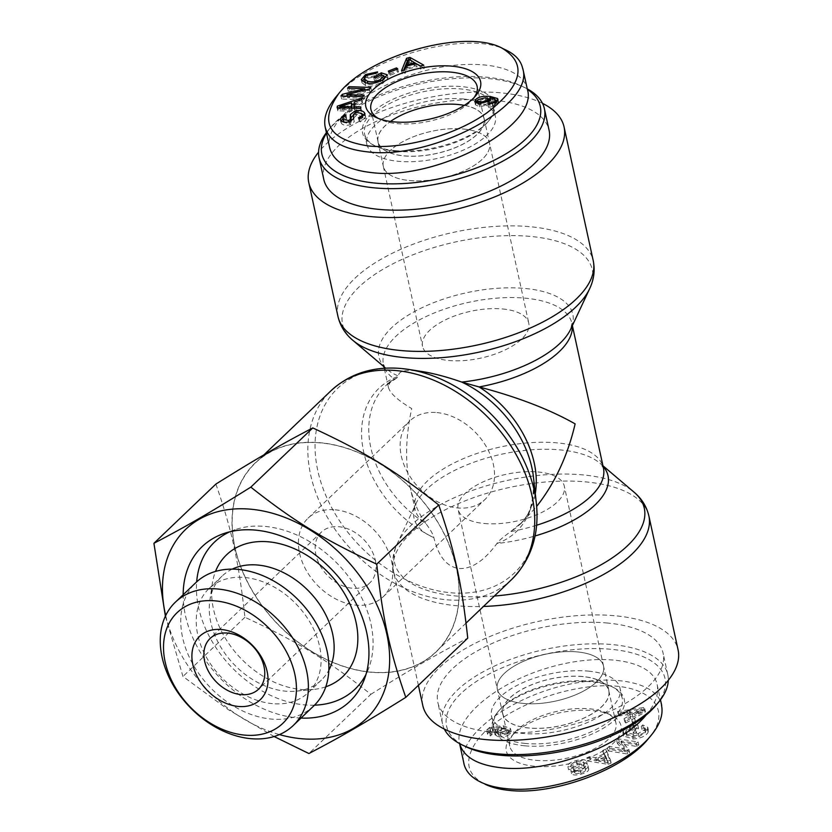 <?xml version="1.0" encoding="UTF-8"?>
<svg xmlns="http://www.w3.org/2000/svg" width="832" height="832" viewBox="0 0 832 832"><rect width="100%" height="100%" fill="white"/><g stroke="black" fill="none" stroke-linecap="round" stroke-linejoin="round"><path stroke-width="0.62" stroke-dasharray="4.16 3.12" d="M409.989 486.294C413.275 501.155 418.59 513.625 425.953 523.682A96.45 42.505 167.7 0 1 414.97 509.111L409.989 486.294C404.986 462.498 405.569 436.592 411.726 408.574C397.644 400.234 389.865 393.12 388.398 387.254L390.156 381.514L396.718 378.019L398.663 376.168C398.133 371.55 403.905 369.751 415.979 370.781L422.427 371.592M384.675 368.222A96.45 42.505 -12.3 0 0 394.41 379.007A96.45 70.19 -133.7 0 0 385.892 385.58A96.45 70.19 -133.7 0 0 425.953 523.682C430.487 529.745 433.118 534.383 433.857 537.607C438.485 556.618 446.888 566.925 459.087 568.516C471.484 569.223 484.099 560.893 496.922 543.514C498.077 541.424 502.653 537.462 510.65 531.617L523.422 520.967L536.661 506.428M320.632 442.905A130.645 95.077 -133.7 0 0 255.351 463.029A130.645 95.077 -133.7 0 0 276.879 623.168A130.645 95.077 -133.7 0 0 435.874 651.934A130.645 95.077 -133.7 0 0 441.074 528.05A130.645 95.077 -133.7 0 0 320.632 442.905M542.495 103.345A130.645 57.585 -12.3 0 0 501.197 92.872A130.645 57.585 -12.3 0 0 318.573 152.173M422.791 705.505A130.645 57.585 167.7 0 1 538.169 621.421A130.645 57.585 167.7 0 1 678.08 649.844M484.245 523.494A54.361 23.962 -12.3 0 0 539.926 513.313A54.361 23.962 -12.3 0 0 564.314 486.158A54.361 23.962 -12.3 0 0 506.095 474.334A54.361 23.962 -12.3 0 0 458.089 509.319A54.361 23.962 -12.3 0 0 484.245 523.494M523.484 703.435A54.361 23.962 -12.3 0 0 579.166 693.254A54.361 23.962 -12.3 0 0 603.543 666.099A54.361 23.962 -12.3 0 0 545.334 654.274A54.361 23.962 -12.3 0 0 497.318 689.26A54.361 23.962 -12.3 0 0 523.484 703.435M436.946 412.589A54.361 39.562 46.3 0 1 487.063 448.022A54.361 39.562 46.3 0 1 484.9 499.564A54.361 39.562 46.3 0 1 418.746 487.604A54.361 39.562 46.3 0 1 409.791 420.961A54.361 39.562 46.3 0 1 436.946 412.589M335.223 509.808A54.361 39.562 46.3 0 1 385.33 545.241A54.361 39.562 46.3 0 1 383.167 596.783A54.361 39.562 46.3 0 1 317.013 584.813A54.361 39.562 46.3 0 1 308.058 518.18A54.361 39.562 46.3 0 1 335.223 509.808M502.611 308.963A54.361 23.962 167.7 0 1 528.767 323.138A54.361 23.962 167.7 0 1 480.761 358.124A54.361 23.962 167.7 0 1 422.542 346.299A54.361 23.962 167.7 0 1 446.93 319.145A54.361 23.962 167.7 0 1 502.611 308.963M463.372 129.022A54.361 23.962 167.7 0 1 489.538 143.198A54.361 23.962 167.7 0 1 441.532 178.183A54.361 23.962 167.7 0 1 383.313 166.358A54.361 23.962 167.7 0 1 407.701 139.204A54.361 23.962 167.7 0 1 463.372 129.022A54.35 23.951 167.7 0 1 489.518 143.198A54.35 23.951 167.7 0 1 441.522 178.183A54.35 23.951 167.7 0 1 383.323 166.358A54.35 23.951 167.7 0 1 407.701 139.214A54.35 23.951 167.7 0 1 463.372 129.022M458.006 104.416A54.35 23.951 167.7 0 1 484.151 118.591A54.35 23.951 167.7 0 1 436.155 153.577A54.35 23.951 167.7 0 1 377.957 141.752A54.35 23.951 167.7 0 1 402.334 114.608A54.35 23.951 167.7 0 1 458.006 104.416M326.498 133.151A111.79 49.275 167.7 0 1 330.751 127.275A111.79 49.275 167.7 0 1 486.491 77.199A111.79 49.275 167.7 0 1 521.061 85.79A111.79 49.275 167.7 0 1 527.363 89.346M527.259 88.858A115.294 50.814 -12.3 0 0 524.555 87.474A115.294 50.814 -12.3 0 0 488.894 78.614A115.294 50.814 -12.3 0 0 328.276 130.26A115.294 50.814 -12.3 0 0 326.394 132.652M323.773 179.338A115.294 50.814 167.7 0 1 375.492 121.753A115.294 50.814 167.7 0 1 493.594 100.142A115.294 50.814 167.7 0 1 549.078 130.218M463.663 99.008A65.759 28.985 -12.3 0 0 396.302 111.332A65.759 28.985 -12.3 0 0 366.808 144.175A65.759 28.985 -12.3 0 0 398.455 161.325A65.759 28.985 -12.3 0 0 465.806 149.001A65.759 28.985 -12.3 0 0 495.31 116.158A65.759 28.985 -12.3 0 0 463.663 99.008M464.287 105.373A54.215 23.899 167.7 0 1 484.037 118.664A54.215 23.899 167.7 0 1 459.67 145.714A54.215 23.899 167.7 0 1 404.175 155.854A54.215 23.899 167.7 0 1 378.092 141.762A54.215 23.899 167.7 0 1 390.52 121.451M478.629 102.7L478.046 103.948L481.094 105.383L488.124 103.584L488.779 102.18L486.106 100.828L478.629 102.7L477.953 99.622M488.114 104.478L488.79 107.557L490.09 106.122L495.477 104.468L495.903 102.409L496.08 103.21C496.111 102.19 494.177 101.452 490.298 101.005L491.015 102.003L490.048 104.104L479.69 106.87L475.436 104.759L476.039 103.022M497.422 101.015L498.212 101.608L497.463 104.77L488.79 107.557M497.9 100.183L498.649 102.388L497.973 99.32M489.954 99.414L495.425 100.256M477.558 101.691L488.155 99.31M490.11 100.121L490.298 101.005M495.903 102.419L496.07 103.21M492.461 103.969L492.856 105.799M489.726 104.437L490.09 106.122M415.002 63.95L415.428 65.884L409.282 62.015L407.358 67.922L415.428 65.884M408.616 58.937L409.282 62.015M408.106 61.204L408.782 64.282M406.931 65.988L407.358 67.922M404.851 69.898L405.517 72.977L402.189 73.819L403.645 70.2M401.513 70.741L402.189 73.819M406.214 66.165L406.89 69.243L405.517 72.977M416.177 63.648L416.842 66.726L406.89 69.243M420.16 66.03L420.836 69.108L416.842 66.726M423.748 65.125L424.414 68.193L420.836 69.108M410.582 60.289L414.679 62.764M420.42 65.967L424.414 68.193M408.138 61.131L410.623 60.497M380.89 74.828L381.566 77.896L376.334 80.985L374.421 80.361L381.95 75.91L384.072 76.606M375.658 77.917L376.334 80.985M384.498 78.582L381.566 77.896M376.012 73.299L376.678 76.378L368.025 78.26C365.04 80.215 364.166 81.723 365.425 82.763L368.014 84.24C372.684 85.488 377.031 84.906 381.046 82.514L384.571 78.884M377.593 71.874L378.269 74.953L376.678 76.378M364.333 78.894L366.163 77.667L378.269 74.953M387.296 74.807L387.962 77.875L383.126 83.065C377.042 86.382 371.238 87.266 365.716 85.717L361.962 82.732L362.232 81.13M381.774 75.119L381.95 75.91M385.913 77.21L387.962 77.875M373.745 77.282L374.421 80.361M359.549 118.882L360.225 121.95L359.081 120.869L362.71 117.447M364.811 115.378L365.664 116.969L360.225 121.95M353.486 115.055L361.868 113.818M350.657 121.222L350.938 122.554L351.229 120.962M346.039 115.773L346.705 118.851C343.855 119.881 342.971 121.098 344.053 122.512L349.17 123.562L350.938 122.554M345.218 116.106L346.705 118.851M353.6 118.695L354.276 121.774L350.293 124.675C346.247 125.819 343.283 125.403 341.411 123.417L341.058 120.692M343.023 118.882L345.571 117.749M353.496 114.431L354.276 121.774M362.69 117.322L362.263 116.449L356.564 115.388L354.162 117.499M358.405 117.801L359.081 120.869M352.331 105.976L340.434 109.678L351.874 109.793L352.061 108.222M340.028 107.838L340.434 109.678M344.604 107.983L344.958 109.595M351.52 108.202L351.874 109.793M360.87 106.912L361.348 111.571L337.802 110.822L338 109.21L352.019 104.562M360.682 108.493L361.348 111.571M354.068 108.285L354.401 109.834L361.535 109.99M354.297 102.045L354.973 105.123L354.401 109.834M361.733 99.663L362.409 102.742L354.973 105.123M361.941 97.968L362.409 102.742M337.688 107.765L338 109.21M354.078 103.875L362.606 101.046M337.137 107.744L337.802 110.822M364.125 95.222L364.79 98.29L363.522 99.788L341.619 99.008L342.982 97.406L365.456 91.832L348.254 91.218L349.523 89.731L371.436 90.511L370.074 92.102L347.599 97.687L364.79 98.29M362.856 96.71L363.522 99.788M347.266 96.148L347.599 97.687M369.398 89.024L370.074 92.102M370.76 87.433L371.436 90.511M349.19 88.202L349.523 89.731M347.589 88.14L348.254 91.218M365.082 90.106L365.456 91.832M342.67 95.992L342.982 97.406M340.943 95.93L341.619 99.008M397.779 68.931L398.455 71.999L390.218 75.213L388.95 74.204L397.186 70.99L398.455 71.999M389.542 72.134L390.218 75.213M396.812 69.306L397.186 70.99M388.274 71.126L388.95 74.204M396.271 151.33A65.759 28.985 -12.3 0 0 487.885 121.878A65.759 28.985 -12.3 0 0 493.126 106.163A65.759 28.985 -12.3 0 0 422.708 91.853A65.759 28.985 -12.3 0 0 364.624 134.181A65.759 28.985 -12.3 0 0 375.939 146.286A65.759 28.985 -12.3 0 0 396.271 151.33M395.065 150.623A67.517 29.754 167.7 0 1 374.192 145.444A67.517 29.754 167.7 0 1 422.209 89.565A67.517 29.754 167.7 0 1 489.122 120.38A67.517 29.754 167.7 0 1 395.065 150.623M329.711 147.867C323.939 123.344 365.581 88.046 418.496 72.582C471.349 56.753 522.392 64.646 527.374 89.398M506.646 50.378C468.666 29.224 366.174 57.262 335.733 97.219M474.136 97.5A54.35 23.951 167.7 0 1 472.732 99.33A54.35 23.951 167.7 0 1 397.072 123.625A54.35 23.951 167.7 0 1 380.328 119.475A54.35 23.951 167.7 0 1 378.29 118.394M577.377 651.924A54.35 23.951 -12.3 0 0 521.716 662.116A54.35 23.951 -12.3 0 0 497.338 689.26A54.35 23.951 -12.3 0 0 555.537 701.085A54.35 23.951 -12.3 0 0 603.533 666.099A54.35 23.951 -12.3 0 0 577.377 651.924M582.743 676.53A54.35 23.951 -12.3 0 0 527.082 686.722A54.35 23.951 -12.3 0 0 502.705 713.866A54.35 23.951 -12.3 0 0 560.903 725.691A54.35 23.951 -12.3 0 0 608.899 690.706A54.35 23.951 -12.3 0 0 582.743 676.53M656.105 705.172A111.79 49.275 -12.3 0 0 611.229 649.314A111.79 49.275 -12.3 0 0 475.186 682.261A111.79 49.275 -12.3 0 0 465.806 746.668M444.361 729.102A115.294 50.814 167.7 0 1 442.478 723.778A115.294 50.814 167.7 0 1 494.198 666.193A115.294 50.814 167.7 0 1 612.3 644.582A115.294 50.814 167.7 0 1 667.784 674.648A115.294 50.814 167.7 0 1 668.283 680.285M607.599 623.043A115.294 50.814 -12.3 0 0 489.507 644.654A115.294 50.814 -12.3 0 0 437.778 702.239A115.294 50.814 -12.3 0 0 561.257 727.334A115.294 50.814 -12.3 0 0 663.083 653.12A115.294 50.814 -12.3 0 0 607.599 623.043M588.401 671.122A65.759 28.985 167.7 0 1 620.048 688.282A65.759 28.985 167.7 0 1 590.554 721.115A65.759 28.985 167.7 0 1 523.193 733.45A65.759 28.985 167.7 0 1 491.546 716.3A65.759 28.985 167.7 0 1 521.05 683.457A65.759 28.985 167.7 0 1 588.401 671.122M582.681 676.593A54.215 23.899 -12.3 0 0 527.186 686.743A54.215 23.899 -12.3 0 0 502.819 713.794A54.215 23.899 -12.3 0 0 528.913 727.979A54.215 23.899 -12.3 0 0 584.49 717.798A54.215 23.899 -12.3 0 0 608.764 690.695A54.215 23.899 -12.3 0 0 582.681 676.593M508.03 733.678L500.874 735.457L497.91 734.115L498.524 732.784L505.44 730.86L508.581 732.337L508.03 733.678L507.354 730.6L500.209 732.378L497.245 731.037L497.858 729.706L504.764 727.792L507.915 729.258L507.354 730.6M490.422 735.925L492.086 734.521L490.422 733.793L490.807 732.254L492.721 731.12L501.665 730.288L495.966 732.878L495.071 734.874L499.2 736.923C503.818 737.142 507.447 736.133 510.089 733.897L511.17 731.578L504.109 728.957L494.01 729.435L488.602 732.16L487.583 734.261L490.422 735.925L489.746 732.857L491.41 731.453L489.59 730.361L490.422 733.793L490.131 729.175L492.045 728.042L500.989 727.22L495.29 729.799L494.395 731.796L498.534 733.845C503.152 734.063 506.782 733.054 509.423 730.818L510.505 728.499L503.443 725.878L493.334 726.357L487.937 729.082L486.907 731.182L489.746 732.857M501.665 730.288L500.989 727.22M492.721 731.12L492.045 728.042M492.086 734.521L491.41 731.453M642.522 712.088L632.85 717.278L630.105 714.22L642.522 712.088L641.857 709.01L632.174 714.199L629.429 711.142L641.857 709.01M630.105 714.22L629.429 711.142M638.622 714.043L637.946 710.965M632.85 717.278L632.174 714.199M625.862 722.998L645.466 711.901L644.311 710.611L618.311 714.584L619.528 715.946L627.328 714.667L630.708 718.442L624.728 721.739L625.862 722.998L625.186 719.919L644.8 708.822L643.646 707.543L617.635 711.506L618.852 712.868L626.662 711.599L630.042 715.364L624.052 718.661L625.186 719.919M624.728 721.739L624.052 718.661M630.708 718.442L630.042 715.364M627.328 714.667L626.662 711.599M619.528 715.946L618.852 712.868M618.311 714.584L617.635 711.506M644.311 710.611L643.646 707.543M645.466 711.901L644.8 708.822M633.422 733.304L636.199 733.106L638.498 728.166L629.803 728.759L623.886 733.845L623.553 735.998L633.131 738.993C641.014 738.296 646.006 736.06 648.107 732.306L648.43 730.34L643.354 728.01L641.94 729.446L645.653 731.162L645.445 732.482L638.997 736.622L634.067 737.391L626.434 735.27L626.652 733.741L630.666 730.163L635.014 729.872L633.422 733.304L632.757 730.226L635.523 730.038L637.822 725.088L629.127 725.681L623.21 730.766L622.877 732.93L632.466 735.914C640.349 735.218 645.341 732.982 647.442 729.227L647.754 727.262L642.678 724.932L641.264 726.378L644.987 728.083L644.779 729.404L638.331 733.543L633.402 734.313L625.758 732.191L625.976 730.673L630.001 727.095L634.348 726.794L632.757 730.226M635.014 729.872L634.348 726.794M630.666 730.163L630.001 727.095M638.997 736.622L638.331 733.543M641.94 729.446L641.264 726.378M643.354 728.01L642.678 724.932M629.803 728.759L629.127 725.681M638.498 728.166L637.822 725.088M636.199 733.106L635.523 730.038M575.068 771.774L584.366 767.728L587.163 764.234C585.936 762.497 582.535 762.289 576.95 763.62C570.586 765.43 567.788 767.458 568.578 769.694L567.902 766.626L570.908 765.929C570.523 764.379 572.458 762.986 576.732 761.748C580.59 760.812 582.826 760.843 583.43 761.852L584.168 765.107L582.036 767.073L581.37 764.005L573.144 767.489L570.877 770.546C572.021 772.19 575.255 772.346 580.57 771.035C586.092 769.444 588.557 767.655 587.964 765.669L584.927 766.376L585.603 769.486L584.927 766.376C585.312 767.707 583.7 768.862 580.122 769.839C576.368 770.754 574.298 770.754 573.924 769.829L574.6 772.907L575.068 771.774L574.402 768.695L583.7 764.66L586.487 761.155C585.27 759.418 581.859 759.221 576.285 760.542C569.91 762.351 567.122 764.379 567.902 766.626L568.578 769.694L571.574 769.007L570.908 765.929M586.612 761.488L587.278 764.566L586.612 761.488M582.036 767.073L573.81 770.567L571.553 773.625C572.686 775.258 575.921 775.424 581.246 774.114C586.758 772.522 589.222 770.734 588.63 768.747L585.603 769.454C585.978 770.786 584.376 771.94 580.788 772.918C577.034 773.833 574.974 773.833 574.6 772.907L573.924 769.829L574.402 768.695M588.63 768.747L587.964 765.669L588.63 768.747M570.773 770.255L571.553 773.625L570.773 770.255M573.81 770.567L573.144 767.489M571.574 769.007C571.189 767.447 573.134 766.064 577.398 764.826C581.266 763.89 583.502 763.922 584.106 764.93L583.43 761.852L581.37 764.005M608.244 762.986L598.614 761.134L605.519 757.921L608.244 762.986L607.568 759.918L597.948 758.056L604.854 754.842L607.568 759.918M605.519 757.921L604.854 754.842M604.666 762.154L603.99 759.075M598.614 761.134L597.948 758.056M587.454 760.978L608.213 764.379L611.125 763.027L606.466 752.118L603.398 753.542L604.968 756.777L596.45 760.739L590.304 759.647L587.454 760.978L586.778 757.9L607.537 761.301L610.449 759.949L605.8 749.039L602.732 750.474L604.302 753.698L595.785 757.661L589.628 756.569L586.778 757.9M590.304 759.647L589.628 756.569M596.45 760.739L595.785 757.661M604.968 756.777L604.302 753.698M603.398 753.542L602.732 750.474M606.466 752.118L605.8 749.039M611.125 763.027L610.449 759.949M608.213 764.379L607.537 761.301M608.13 750.922L627.609 754.021L629.533 752.482L621.702 744.058L636.99 746.491L638.789 745.056L619.31 741.957L617.375 743.496L625.217 751.92L609.918 749.486L608.13 750.922L607.454 747.843L626.933 750.942L628.857 749.403L621.026 740.99L636.314 743.413L638.113 741.978L618.634 738.878L616.71 740.428L624.541 748.842L609.253 746.408L607.454 747.843M609.918 749.486L609.253 746.408M625.217 751.92L624.541 748.842M617.375 743.496L616.71 740.428M619.31 741.957L618.634 738.878M638.789 745.056L638.113 741.978M636.99 746.491L636.314 743.413M621.702 744.058L621.026 740.99M629.533 752.482L628.857 749.403M627.609 754.021L626.933 750.942M633.027 726.19L636.002 725.577L635.346 721.531L632.382 722.145L633.027 726.19L632.362 723.112L635.326 722.498L634.681 718.453L631.706 719.066L632.362 723.112M632.382 722.145L631.706 719.066M635.346 721.531L634.681 718.453M636.002 725.577L635.326 722.498M648.388 738.629C678.454 704.111 640.286 676.967 579.093 688.366C536.962 695.313 490.901 718.942 475.53 742.934C463.902 761.27 467.074 775.029 485.035 784.202L480.719 782.111M534.55 766.262A58.75 25.896 167.7 0 1 511.014 736.85A58.75 25.896 167.7 0 1 558.168 713.128A58.75 25.896 167.7 0 1 610.906 715.073A58.75 25.896 167.7 0 1 606.081 748.925A58.75 25.896 167.7 0 1 534.55 766.262M525.377 743.444A65.759 28.985 167.7 0 1 493.73 726.294A65.759 28.985 167.7 0 1 498.971 710.58A65.759 28.985 167.7 0 1 551.803 683.966A65.759 28.985 167.7 0 1 610.917 686.171A65.759 28.985 167.7 0 1 622.232 698.277A65.759 28.985 167.7 0 1 592.727 731.12A65.759 28.985 167.7 0 1 525.377 743.444M524.836 745.815A67.517 29.754 -12.3 0 0 606.996 725.91A67.517 29.754 -12.3 0 0 612.664 687.014A67.517 29.754 -12.3 0 0 551.98 684.746A67.517 29.754 -12.3 0 0 497.734 712.078A67.517 29.754 -12.3 0 0 524.836 745.815M646.038 715.135C655.325 704.122 659.027 693.93 657.145 684.59C652.163 659.828 601.12 651.945 548.267 667.763C495.352 683.228 453.71 718.526 459.482 743.059L459.607 743.6M463.674 762.278C457.61 733.668 518.055 691.881 578.323 682.594C621.546 675.158 658.258 684.684 661.523 705.422M535.891 760.334A54.35 23.951 -12.3 0 0 591.604 750.131A54.35 23.951 -12.3 0 0 615.93 722.966A54.35 23.951 -12.3 0 0 606.528 712.972A54.35 23.951 -12.3 0 0 557.742 711.183A54.35 23.951 -12.3 0 0 514.124 733.127A54.35 23.951 -12.3 0 0 509.735 746.117A54.35 23.951 -12.3 0 0 535.891 760.334M229.757 531.814A101.712 74.017 46.3 0 1 235.175 529.662A101.712 74.017 46.3 0 1 370.906 623.719A101.712 74.017 46.3 0 1 368.399 669.074A101.712 74.017 46.3 0 1 365.997 674.388M314.506 705.172A101.712 74.017 46.3 0 1 196.674 581.859M301.018 718.078A106.964 77.844 46.3 0 1 183.165 594.745M325.801 686.795A84.167 61.256 46.3 0 1 313.342 689.468A84.167 61.256 46.3 0 1 240.458 657.966A84.167 61.256 46.3 0 1 212.295 583.731A84.167 61.256 46.3 0 1 215.53 571.407M232.242 569.13A71.895 52.322 -133.7 0 0 222.04 576.129A71.895 52.322 -133.7 0 0 209.82 600.85A71.895 52.322 -133.7 0 0 285.459 691.163A71.895 52.322 -133.7 0 0 296.13 691.174A71.895 52.322 -133.7 0 0 321.381 680.087A71.895 52.322 -133.7 0 0 328.838 670.218M375.326 560.269A35.069 25.522 46.3 0 1 369.845 582.837A35.069 25.522 46.3 0 1 327.163 575.12A35.069 25.522 46.3 0 1 321.381 532.126A35.069 25.522 46.3 0 1 352.092 530.785A35.069 25.522 46.3 0 1 375.326 560.269M274.102 736.528L228.332 709.686L182.967 676.478L165.391 616.2M165.693 615.576A130.822 95.202 -133.7 0 0 279.427 734.594M215.883 484.078C231.941 530.275 238.774 561.61 244.93 617.271C298.033 642.002 327.652 660.119 370.854 694.304L308.89 753.522M370.854 694.304C412.849 668.106 435.646 654.888 467.75 638.144M244.93 617.271L182.967 676.478M456.435 567.871A130.822 95.202 46.3 0 1 370.635 672.214A130.822 95.202 46.3 0 1 234.79 547.102A130.822 95.202 46.3 0 1 320.601 442.749A130.822 95.202 46.3 0 1 456.435 567.871M313.758 705.9A85.29 62.078 46.3 0 1 271.138 719.046A85.29 62.078 46.3 0 1 192.504 663.458A85.29 62.078 46.3 0 1 195.905 582.577M272.418 703.633A71.895 52.322 46.3 0 1 206.128 656.77A71.895 52.322 46.3 0 1 208.988 588.598A71.895 52.322 46.3 0 1 296.494 604.427A71.895 52.322 46.3 0 1 308.339 692.557A71.895 52.322 46.3 0 1 272.418 703.633M401.586 368.545A127.806 93.018 -133.7 0 0 316.93 466.326A127.806 93.018 -133.7 0 0 442.343 591.666A127.806 93.018 -133.7 0 0 536.349 503.214M511.555 579.613A130.645 95.077 46.3 0 1 352.56 550.846A130.645 95.077 46.3 0 1 331.032 390.718M536.63 525.242A96.45 42.505 167.7 0 1 510.65 531.617A96.45 70.19 -133.7 0 0 519.168 525.034C529.516 517.327 534.29 501.436 533.489 477.381A99.278 72.249 46.3 0 1 496.922 543.514A99.278 43.753 -12.3 0 0 535.07 535.964M603.054 466.263A99.278 43.753 -12.3 0 0 599.986 463.258A99.278 43.753 -12.3 0 0 501.706 454.199A99.278 43.753 -12.3 0 0 416.125 503.35A99.278 43.753 -12.3 0 0 433.857 537.607A99.278 72.249 46.3 0 1 363.688 451.963A99.278 72.249 46.3 0 1 398.663 376.168A99.278 43.753 167.7 0 1 386.88 369.2A99.278 43.753 167.7 0 1 410.779 313.643A99.278 43.753 167.7 0 1 525.054 288.465A99.278 43.753 167.7 0 1 570.731 329.108L571.886 323.346A96.45 42.505 -12.3 0 0 468.603 302.359A96.45 42.505 -12.3 0 0 383.427 364.437A96.45 42.505 -12.3 0 0 384.124 366.86M589.607 288.777A127.806 56.326 -12.3 0 0 530.806 236.454A127.806 56.326 -12.3 0 0 383.687 268.861A127.806 56.326 -12.3 0 0 352.924 340.382M337.969 316.462A130.645 57.585 167.7 0 1 396.573 251.212A130.645 57.585 167.7 0 1 530.39 226.73A130.645 57.585 167.7 0 1 593.247 260.801M572.26 325.842A96.45 42.505 -12.3 0 0 571.886 323.346L572.374 325.593M523.422 520.967L519.168 525.034A96.45 70.19 -133.7 0 0 535.278 493.584M494.364 596.034A127.806 56.326 167.7 0 1 456.05 596.003A127.806 56.326 167.7 0 1 397.249 543.681L416.125 503.35L414.97 509.111A96.45 42.505 167.7 0 1 500.146 447.034A96.45 42.505 167.7 0 1 603.439 468.021L599.986 463.258L602.94 465.774M648.887 515.996A130.645 57.585 -12.3 0 0 508.986 487.562A130.645 57.585 -12.3 0 0 393.609 571.657C391.706 562.089 392.912 552.76 397.249 543.681A127.806 56.326 167.7 0 1 507.416 480.407A127.806 56.326 167.7 0 1 633.932 492.076M418.392 685.318L393.609 571.657A130.645 57.585 -12.3 0 0 456.466 605.727A130.645 57.585 -12.3 0 0 483.465 606.455M480.761 103.865L481.094 105.383M487.802 102.138L488.124 103.584M485.441 97.75L486.106 100.828M496.787 101.691L497.463 104.77M490.516 98.03L490.828 99.486M479.014 103.792L479.69 106.87M489.372 101.026L490.048 104.104M495.134 102.898L495.477 104.468M411.122 60.622L411.798 63.7M380.702 80.933L381.046 82.514M367.796 83.252L368.014 84.24M367.349 75.182L368.025 78.26M365.841 76.201L366.163 77.667M365.05 82.638L365.716 85.717M382.46 79.986L383.126 83.065M355.025 112.642L355.378 114.286M348.795 121.836L349.17 123.562M340.735 120.338L341.411 123.417M349.627 121.597L350.293 124.675M355.888 112.31L356.564 115.388M361.587 113.37L362.263 116.449M344.843 105.071L345.509 108.15M500.874 735.457L500.209 732.378M498.524 732.784L497.858 729.706M505.44 730.86L504.764 727.792M488.602 732.16L487.937 729.082M494.01 729.435L493.334 726.357M504.109 728.957L503.443 725.878M510.089 733.897L509.423 730.818M499.2 736.923L498.534 733.845M495.966 732.878L495.29 729.799M490.807 732.254L490.131 729.175M637.25 713.045L636.584 709.966M626.652 733.741L625.976 730.673M634.067 737.391L633.402 734.313M645.445 732.482L644.779 729.404M648.107 732.306L647.442 729.227M633.131 738.993L632.466 735.914M623.886 733.845L623.21 730.766M576.95 763.62L576.285 760.542M584.366 767.728L583.7 764.66M580.788 772.918L580.122 769.839M581.246 774.114L580.57 771.035M577.398 764.826L576.732 761.748M606.986 760.864L606.31 757.796M263.869 454.896L255.351 463.029M466.045 623.106L435.874 651.934M383.916 366.683L383.427 364.437L385.663 368.17M396.718 378.019L385.892 385.58L390.156 381.514M603.543 666.099L564.314 486.158M502.705 713.866L458.089 509.319M383.167 596.783L484.9 499.564M308.058 518.18L409.791 420.961M383.313 166.358L422.542 346.299M484.151 118.591L528.767 323.138M388.398 387.254L384.259 368.254M377.957 141.752L383.323 166.358M330.751 127.275L328.276 130.26M521.061 85.79L524.555 87.474M488.654 101.608L488.779 102.18M475.436 104.759L474.77 101.681M491.015 102.003L490.35 98.935M361.962 82.732L361.286 79.654M365.664 116.969L364.988 113.89M340.829 122.242L340.153 119.163M487.885 121.878L489.122 120.38M375.939 146.286L374.192 145.444M364.624 134.181L366.808 144.175M493.126 106.163L495.31 116.158M472.732 99.33L475.842 95.607M380.328 119.475L375.95 117.385M484.037 118.664L477.121 86.341M378.092 141.762L370.926 109.491M608.899 690.706L603.533 666.099M667.784 674.648L663.083 653.12M442.478 723.778L437.778 702.239M497.91 734.115L497.245 731.037M508.581 732.337L507.915 729.258M486.907 731.182L487.583 734.261M510.505 728.499L511.17 731.578M494.395 731.796L495.071 734.874M625.758 732.191L626.434 735.27M644.987 728.083L645.653 731.162M647.754 727.262L648.43 730.34M622.877 732.93L623.553 735.998M498.971 710.58L497.734 712.078M610.917 686.171L612.664 687.014M622.232 698.277L620.048 688.282M493.73 726.294L491.546 716.3M657.145 684.59L660.462 699.795M459.482 743.059L459.597 743.6M514.124 733.127L511.014 736.85M606.528 712.972L610.906 715.073M502.819 713.794L509.735 746.117M608.764 690.695L615.93 722.966M235.175 529.662L223.912 533.52M368.399 669.074L364.031 680.15M296.13 691.174L313.342 689.468M209.82 600.85L212.295 583.731M321.381 532.126L210.09 638.487M369.845 582.837L258.554 689.198M308.339 692.557L321.381 680.087M208.988 588.598L222.04 576.129"/><path stroke-width="1.25" d="M385.663 368.17L352.924 340.382A127.806 56.326 -12.3 0 0 479.44 352.05A127.806 56.326 -12.3 0 0 589.607 288.777L570.731 329.108A99.278 43.753 167.7 0 1 461.729 382.075A99.278 72.249 46.3 0 1 533.489 477.381L536.349 503.214A127.806 93.018 -133.7 0 0 408.47 369.408L422.427 371.592C433.94 373.454 447.034 376.948 461.729 382.075L479.107 386.942C517.702 397.145 549.702 409.458 575.13 423.883C567.726 455.645 554.902 483.153 536.661 506.428M318.573 152.173A130.645 57.585 -12.3 0 0 308.776 182.603A130.645 57.585 -12.3 0 0 448.687 211.037A130.645 57.585 -12.3 0 0 564.065 126.942A130.645 57.585 -12.3 0 0 542.495 103.345M483.465 606.455A130.645 57.585 -12.3 0 0 648.887 515.996L678.08 649.844A130.645 57.585 167.7 0 1 619.476 715.094A130.645 57.585 167.7 0 1 485.659 739.586A130.645 57.585 167.7 0 1 422.791 705.505L418.392 685.318M527.363 89.346A111.79 49.275 167.7 0 1 441.553 178.308A111.79 49.275 167.7 0 1 326.498 133.151M326.394 132.652A115.294 50.814 -12.3 0 0 319.072 157.81A115.294 50.814 -12.3 0 0 442.551 182.894A115.294 50.814 -12.3 0 0 544.378 108.68A115.294 50.814 -12.3 0 0 527.259 88.858M544.378 108.68L549.078 130.218A115.294 50.814 167.7 0 1 447.252 204.433A115.294 50.814 167.7 0 1 323.773 179.338L319.072 157.81M390.52 121.451A54.215 23.899 167.7 0 1 457.943 104.478A54.215 23.899 167.7 0 1 464.287 105.373M477.953 99.622L477.381 100.87L480.428 102.305L487.448 100.516L488.114 99.102L485.441 97.75L477.953 99.622M489.424 103.043L492.19 102.721L494.811 101.4L495.404 100.131C495.435 99.112 493.511 98.374 489.632 97.926L490.35 98.935L489.372 101.026L479.014 103.792L474.77 101.681L475.842 99.445C478.317 96.886 483.09 95.878 490.162 96.418L497.546 98.53L496.787 101.691L488.114 104.478L489.424 103.043L489.726 104.437M497.9 100.183L497.973 99.32M495.425 100.256L497.422 101.015M476.039 103.022L477.558 101.691M488.155 99.31L489.954 99.414M489.632 97.926L490.11 100.121M496.08 103.21L495.903 102.419M495.404 100.131L496.07 103.189M492.19 102.721L492.461 103.969M406.682 64.844L414.752 62.806L408.616 58.937L406.931 65.988M414.752 62.806L415.002 63.95M404.851 69.898L401.513 70.741L406.557 58.282L409.958 57.418L423.748 65.125L420.16 66.03L416.177 63.648L406.214 66.165L404.851 69.898M409.958 57.418L410.582 60.289M414.679 62.764L420.42 65.967M406.557 58.282L407.222 61.36L408.138 61.131M403.645 70.2L407.222 61.36M380.89 74.828L375.658 77.917L373.745 77.282L381.285 72.831L387.296 74.807L382.46 79.986C376.376 83.314 370.573 84.198 365.05 82.638L361.286 79.654L365.498 74.589L377.593 71.874L376.012 73.299L367.349 75.182C364.364 77.147 363.501 78.645 364.759 79.685L365.425 82.753L364.322 78.853L367.338 81.162C372.008 82.41 376.355 81.838 380.38 79.435L383.895 75.806L380.89 74.828M383.895 75.806L384.498 78.582M362.232 81.13L364.333 78.894M381.285 72.831L381.774 75.119M384.072 76.606L385.913 77.21M350.272 119.475L350.324 114.566L354.713 111.218C359.018 110.001 362.201 110.417 364.26 112.455L364.988 113.89L359.549 118.882L358.405 117.801C361.691 116.584 362.752 115.107 361.587 113.37L355.888 112.31L353.496 114.431L353.6 118.695L349.627 121.597C345.571 122.741 342.607 122.325 340.735 120.338L340.153 119.163L344.895 114.67L346.039 115.773C343.19 116.802 342.295 118.03 343.387 119.444L348.504 120.484L350.272 119.475L350.657 121.222M361.868 113.818L364.811 115.378M351.229 120.962L351 117.645L353.486 115.055M343.959 122.096L342.961 118.602L343.762 122.065M344.895 114.67L345.218 116.106M341.058 120.692L343.023 118.882M362.71 117.447L361.587 113.37M339.758 106.6L351.198 106.714L351.655 102.898L339.758 106.6L340.028 107.838M351.655 102.898L352.061 108.222M344.292 106.527L344.604 107.983M351.198 106.714L351.52 108.202M360.87 106.912L360.682 108.493L337.137 107.744L337.324 106.132L361.941 97.968L361.733 99.663L354.297 102.045L353.735 106.766L360.87 106.912M353.735 106.766L354.068 108.285M337.324 106.132L337.688 107.765M352.019 104.562L354.078 103.875M364.125 95.222L362.856 96.71L340.943 95.93L342.306 94.328L364.79 88.754L347.589 88.14L348.858 86.653L370.76 87.433L369.398 89.024L346.923 94.609L364.125 95.222M346.923 94.609L347.266 96.148M348.858 86.653L349.19 88.202M364.79 88.754L365.082 90.106M342.306 94.328L342.67 95.992M397.779 68.931L389.542 72.134L388.274 71.126L396.51 67.912L397.779 68.931M396.51 67.912L396.812 69.306M368.794 146.006C328.588 139.89 318.583 122.408 338.78 93.548C368.555 54.798 466.461 28.215 502.195 48.235C527.488 63.898 522.413 85.415 486.99 112.778C455.166 135.502 403.572 149.438 368.794 146.006M394.046 121.867A58.75 25.896 -12.3 0 0 475.842 95.607A58.75 25.896 -12.3 0 0 417.664 68.734A58.75 25.896 -12.3 0 0 375.95 117.385A58.75 25.896 -12.3 0 0 394.046 121.867M522.839 68.598L527.374 89.398C539.167 126.069 436.914 180.866 372.029 172.64C347.506 169.967 333.393 161.71 329.711 147.867L325.177 127.067M338.78 93.548L335.733 97.219C326.872 108.014 323.367 117.957 325.187 127.067C328.879 140.899 342.971 149.157 367.474 151.861C432.016 160.306 535.34 105.186 522.704 68.63C521.082 60.944 515.736 54.86 506.646 50.378L502.195 48.235M378.29 118.394A54.35 23.951 167.7 0 1 370.926 109.491A54.35 23.951 167.7 0 1 418.912 74.474A54.35 23.951 167.7 0 1 477.121 86.341A54.35 23.951 167.7 0 1 474.136 97.5M462.311 744.983L465.806 746.668A111.79 49.275 -12.3 0 0 566.29 750.422A111.79 49.275 -12.3 0 0 656.105 705.172L658.58 702.187A115.294 50.814 167.7 0 1 565.958 748.862A115.294 50.814 167.7 0 1 462.311 744.983A115.294 50.814 167.7 0 1 444.361 729.102M668.283 680.285A115.294 50.814 167.7 0 1 658.58 702.187M485.035 784.202C491.618 787.384 499.71 789.454 509.298 790.4C553.426 795.527 624.083 769.662 648.388 738.629L651.435 734.968C626.465 766.875 553.197 793.988 506.314 788.653C496.174 787.644 487.646 785.47 480.719 782.111C471.411 777.598 465.826 771.514 463.965 763.87L463.674 762.278M459.607 743.6C463.57 757.13 477.63 765.211 501.8 767.832C548.184 773.032 620.37 746.658 646.038 715.135M661.523 705.422C663.426 714.47 660.067 724.318 651.435 734.968M365.997 674.388A101.712 74.017 46.3 0 1 314.506 705.172M196.674 581.859A101.712 74.017 46.3 0 1 229.757 531.814M183.165 594.745A106.964 77.844 46.3 0 1 223.912 533.52A106.964 77.844 46.3 0 1 366.673 632.445A106.964 77.844 46.3 0 1 364.031 680.15A106.964 77.844 46.3 0 1 301.018 718.078M215.53 571.407A84.167 61.256 46.3 0 1 288.6 546.406A84.167 61.256 46.3 0 1 356.054 622.326A84.167 61.256 46.3 0 1 325.801 686.795M328.838 670.218A71.895 52.322 -133.7 0 0 332.613 633.818A71.895 52.322 -133.7 0 0 232.242 569.13M264.025 666.619A35.069 25.522 46.3 0 1 258.554 689.198A35.069 25.522 46.3 0 1 215.862 681.47A35.069 25.522 46.3 0 1 210.09 638.487A35.069 25.522 46.3 0 1 240.802 637.146A35.069 25.522 46.3 0 1 264.025 666.619M267.114 671.476A43.836 31.907 -133.7 0 0 204.142 632.954A43.836 31.907 -133.7 0 0 218.66 699.556A43.836 31.907 -133.7 0 0 267.114 671.476M244.608 735.114A76.523 55.692 46.3 0 1 166.514 629.179A76.523 55.692 46.3 0 1 278.793 639.694A76.523 55.692 46.3 0 1 244.608 735.114M165.391 616.2L153.92 543.296C186.025 526.552 208.811 513.334 250.817 487.136C294.018 521.321 323.638 539.438 376.74 564.169C382.897 619.83 389.73 651.165 405.787 697.362C363.782 723.559 340.995 736.767 308.89 753.522L274.102 736.528M279.427 734.594A130.822 95.202 -133.7 0 0 301.07 738.691A130.822 95.202 -133.7 0 0 386.724 633.672A130.822 95.202 -133.7 0 0 249.756 509.111A130.822 95.202 -133.7 0 0 165.693 615.576M153.92 543.296L215.883 484.078C257.878 457.881 280.675 444.673 312.78 427.918C365.882 452.65 395.502 470.777 438.703 504.962C454.761 551.158 461.594 582.494 467.75 638.144L405.787 697.362M312.78 427.918L250.817 487.136M250.63 738.65A85.29 62.078 -133.7 0 0 293.249 725.504A85.29 62.078 -133.7 0 0 279.198 620.953A85.29 62.078 -133.7 0 0 175.386 602.17A85.29 62.078 -133.7 0 0 171.995 683.051A85.29 62.078 -133.7 0 0 250.63 738.65M175.386 602.17L195.905 582.577A85.29 62.078 46.3 0 1 299.707 601.359A85.29 62.078 46.3 0 1 313.758 705.9L293.249 725.504M438.703 504.962L376.74 564.169M536.349 503.214C539.531 534.258 531.263 559.728 511.555 579.613A130.645 95.077 46.3 0 0 516.745 455.728A130.645 95.077 46.3 0 0 396.313 370.583A130.645 95.077 46.3 0 0 331.032 390.718C349.887 373.464 373.308 366.07 401.294 368.503L408.47 369.408A127.806 93.018 -133.7 0 0 401.586 368.545M589.607 288.777C593.944 279.698 595.161 270.369 593.247 260.801A130.645 57.585 167.7 0 1 477.87 344.895A130.645 57.585 167.7 0 1 337.969 316.462L308.776 182.603M535.278 493.584A96.45 70.19 -133.7 0 0 479.107 386.942A96.45 42.505 -12.3 0 0 572.26 325.842M384.124 366.86A96.45 42.505 -12.3 0 0 384.675 368.222M535.07 535.964A99.278 43.753 -12.3 0 0 603.054 466.263M572.374 325.593L603.439 468.021A96.45 42.505 167.7 0 1 536.63 525.242M602.94 465.774L633.932 492.076A127.806 56.326 167.7 0 1 617.313 554.289A127.806 56.326 167.7 0 1 494.364 596.034M480.428 102.305L480.761 103.865M487.448 100.516L487.802 102.138M490.162 96.418L490.516 98.03M475.842 99.445L476.507 102.523M494.811 101.4L495.134 102.898M380.38 79.435L380.702 80.933M367.338 81.162L367.796 83.252M365.498 74.589L365.841 76.201M364.26 112.455L364.874 115.242M354.713 111.218L355.025 112.642M350.324 114.566L351 117.645M348.504 120.484L348.795 121.836M331.032 390.718L263.869 454.896M511.555 579.613L466.045 623.106M352.924 340.382C345.207 333.934 340.215 325.957 337.969 316.462M593.247 260.801L564.065 126.942M633.932 492.076C641.659 498.524 646.641 506.501 648.887 515.996M384.259 368.254L383.916 366.683M477.381 100.87L478.046 103.948M488.114 99.102L488.779 102.18M660.462 699.795L661.679 705.38M459.482 743.059L464.017 763.859"/></g></svg>
